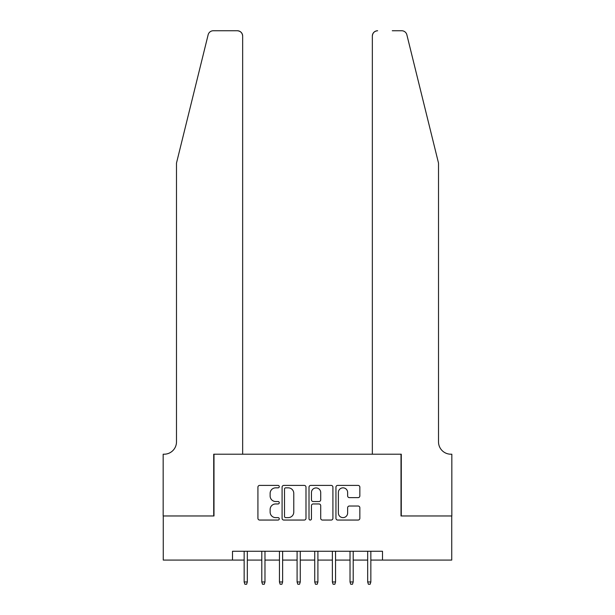 <?xml version="1.0" encoding="UTF-8"?>
<svg xmlns="http://www.w3.org/2000/svg" width="615" height="615" viewBox="0 0 615 615"><rect width="100%" height="100%" fill="white"/><g stroke="black" fill="none" stroke-linecap="round" stroke-linejoin="round"><path stroke-width="0.92" d="M279.272 486.626A1.215 1.215 0 0 0 278.057 485.412L259.653 485.412A1.73 1.73 0 0 0 257.923 487.149L257.923 518.322A1.73 1.73 0 0 0 259.653 520.052L278.057 520.052A1.215 1.215 0 0 0 279.272 518.837A1.215 1.215 0 0 0 278.057 517.63L275.674 517.63A5.543 5.543 0 0 1 270.131 512.087L270.131 509.489A5.543 5.543 0 0 1 275.674 503.946L278.057 503.946A1.215 1.215 0 0 0 279.272 502.732A1.215 1.215 0 0 0 278.057 501.525L275.674 501.525A5.543 5.543 0 0 1 270.131 495.982L270.131 493.384A5.543 5.543 0 0 1 275.674 487.841L278.057 487.841A1.215 1.215 0 0 0 279.272 486.626M358.115 497.627A1.73 1.73 0 0 0 359.844 495.89L359.844 487.149A1.73 1.73 0 0 0 358.115 485.412L337.681 485.412A1.73 1.73 0 0 0 335.944 487.149L335.944 518.322A1.73 1.73 0 0 0 337.681 520.052L358.115 520.052A1.73 1.73 0 0 0 359.844 518.322L359.844 507.759A1.73 1.73 0 0 0 358.115 506.022L349.366 506.022A1.73 1.73 0 0 0 347.636 507.759L347.636 512.995A4.636 4.636 0 0 1 343.001 517.63A4.636 4.636 0 0 1 338.373 512.995L338.373 492.469A4.636 4.636 0 0 1 343.001 487.841A4.636 4.636 0 0 1 347.636 492.469L347.636 495.89A1.73 1.73 0 0 0 349.366 497.627L358.115 497.627M232.508 560.081L163.259 560.081L163.259 515.97L213.989 515.97L213.989 454.208L401.011 454.208L401.011 515.97L451.741 515.97L451.741 560.081L382.492 560.081L382.492 551.255L232.508 551.255L232.508 560.081L244.155 560.081M305.986 487.149A1.73 1.73 0 0 0 304.256 485.412L283.815 485.412A1.73 1.73 0 0 0 282.085 487.149L282.085 518.322A1.73 1.73 0 0 0 283.815 520.052L304.256 520.052A1.73 1.73 0 0 0 305.986 518.322L305.986 487.149M310.744 485.412L331.185 485.412A1.73 1.73 0 0 1 332.915 487.149L332.915 518.322A1.73 1.73 0 0 1 331.185 520.052L322.437 520.052A1.73 1.73 0 0 1 320.707 518.322L320.707 505.676A1.73 1.73 0 0 0 318.977 503.946L313.173 503.946A1.73 1.73 0 0 0 311.444 505.676L311.444 518.837A1.215 1.215 0 0 1 310.229 520.052A1.215 1.215 0 0 1 309.014 518.837L309.014 487.149A1.73 1.73 0 0 1 310.744 485.412M247.33 560.081L261.798 560.081M264.98 560.081L279.448 560.081M282.623 560.081L297.091 560.081M300.266 560.081L314.734 560.081M317.909 560.081L332.377 560.081M335.552 560.081L350.02 560.081M353.202 560.081L367.67 560.081M370.845 560.081L382.492 560.081M285.721 487.841A1.215 1.215 0 0 0 284.507 489.048L284.507 516.416A1.215 1.215 0 0 0 285.721 517.63L288.235 517.63A5.543 5.543 0 0 0 293.778 512.087L293.778 493.384A5.543 5.543 0 0 0 288.235 487.841L285.721 487.841M320.707 492.561A4.636 4.636 0 0 0 316.072 487.926A4.636 4.636 0 0 0 311.444 492.561L311.444 499.787A1.73 1.73 0 0 0 313.173 501.525L318.977 501.525A1.73 1.73 0 0 0 320.707 499.787L320.707 492.561M244.155 581.959L244.862 584.25L246.63 584.25L247.33 581.959L244.155 581.959L244.155 551.255M247.33 581.959L247.33 551.255M208.139 34.778C209.484 31.872 209.484 31.872 208.139 34.778C209.484 31.872 209.484 31.872 208.139 34.778L176.49 163.083L176.49 441.862A12.354 12.354 0 0 1 164.144 454.208L163.167 454.208L163.167 515.97L213.72 515.97L213.72 454.208L242.656 454.208L242.656 36.047A5.297 5.297 0 0 0 237.367 30.75L213.282 30.75A5.297 5.297 0 0 0 208.139 34.778M222.722 30.75L237.367 30.75C240.557 31.088 242.318 32.849 242.656 36.047L242.656 454.208M176.49 441.862A12.354 12.354 0 0 1 164.144 454.208M428.801 123.738L406.861 34.778C405.516 31.872 405.516 31.872 406.861 34.778C405.516 31.872 405.516 31.872 406.861 34.778L438.51 163.083L438.51 441.862A12.354 12.354 0 0 0 450.857 454.208L451.833 454.208L451.833 515.97L401.28 515.97L401.28 454.208L372.344 454.208L372.344 36.047L372.344 454.208M392.278 30.75L401.718 30.75A5.297 5.297 0 0 1 406.861 34.778M377.633 30.75A5.297 5.297 0 0 0 372.344 36.047C372.682 32.849 374.443 31.088 377.633 30.75M438.51 441.862A12.354 12.354 0 0 0 450.857 454.208M261.798 581.959L262.505 584.25L264.273 584.25L264.98 581.959L261.798 581.959L261.798 551.255M264.98 581.959L264.98 551.255M279.448 581.959L280.148 584.25L281.916 584.25L282.623 581.959L279.448 581.959L279.448 551.255M282.623 581.959L282.623 551.255M297.091 581.959L297.798 584.25L299.559 584.25L300.266 581.959L297.091 581.959L297.091 551.255M300.266 581.959L300.266 551.255M314.734 581.959L315.441 584.25L317.202 584.25L317.909 581.959L314.734 581.959L314.734 551.255M317.909 581.959L317.909 551.255M332.377 581.959L333.084 584.25L334.852 584.25L335.552 581.959L332.377 581.959L332.377 551.255M335.552 581.959L335.552 551.255M350.02 581.959L350.727 584.25L352.495 584.25L353.202 581.959L350.02 581.959L350.02 551.255M353.202 581.959L353.202 551.255M367.67 581.959L368.37 584.25L370.138 584.25L370.845 581.959L367.67 581.959L367.67 551.255M370.845 581.959L370.845 551.255"/></g></svg>
